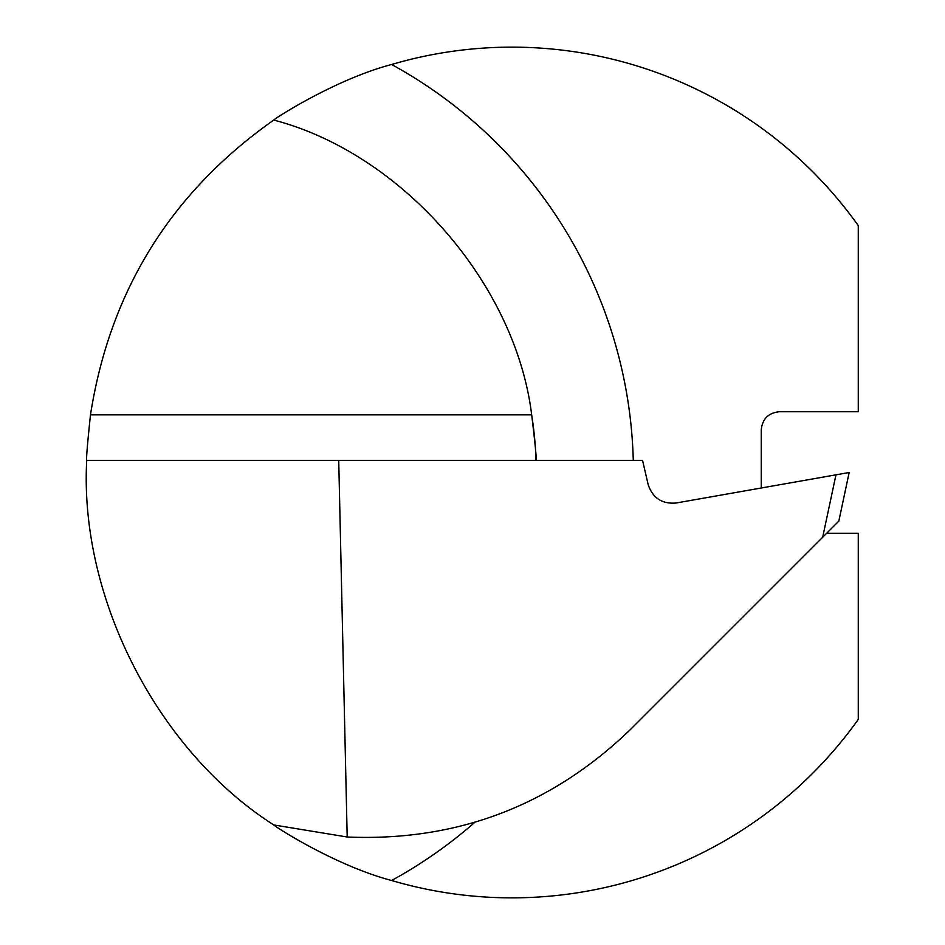 <?xml version="1.0" encoding="UTF-8"?>
<svg xmlns="http://www.w3.org/2000/svg" width="945" height="945" viewBox="0 0 945 945"><rect width="100%" height="100%" fill="white"/><g stroke="black" fill="none" stroke-linecap="round" stroke-linejoin="round"><path stroke-width="1.42" d="M474.673 822.457A465.094 465.094 0 0 1 391.62 880.492A425.356 425.356 0 0 0 858.273 719.405L858.273 533.263L826.674 533.263M761.257 487.998L761.257 429.963C762.343 418.883 768.439 412.8 779.507 411.736L858.273 411.736L858.273 225.595A425.356 425.356 0 0 0 391.62 64.508A465.094 465.094 0 0 1 633.28 460.345M391.62 880.492C335.617 865.833 274.605 826.402 273.755 824.938C157.638 750.803 79.203 597.913 86.727 460.345C86.113 459.825 87.353 444.658 90.472 414.855C109.915 290.694 171.01 192.426 273.755 120.062C274.582 118.609 335.77 79.108 391.62 64.508M822.682 537.256L629.972 729.965C550.959 805.92 456.695 841.593 347.193 837.01L338.723 460.345L642.553 460.345L648.152 484.561C652.641 497.968 661.949 504.134 676.053 503.023L849.165 472.5L838.829 521.108L822.682 537.256L835.959 474.827M273.755 120.062C401.826 153.421 515.627 283.488 531.669 414.855C535.283 444.717 536.736 459.872 536.016 460.345A367.865 367.865 0 0 0 531.669 414.855A367.865 367.865 0 0 1 536.016 460.345M86.727 460.345L338.723 460.345M347.193 837.01L273.755 824.938M90.472 414.855L531.669 414.855"/></g></svg>
